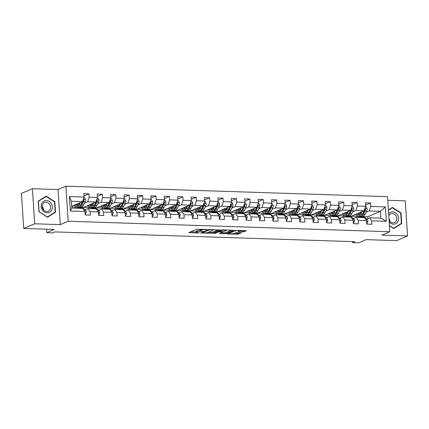 <?xml version="1.0" encoding="UTF-8"?>
<svg xmlns="http://www.w3.org/2000/svg" width="429" height="429" viewBox="0 0 429 429"><rect width="100%" height="100%" fill="white"/><g stroke="black" fill="none" stroke-linecap="round" stroke-linejoin="round"><path stroke-width="0.64" d="M207.196 229.488L196.67 229.204L188.824 232.609L198.305 233.022L199.271 232.85L197.748 232.727A3.035 0.563 176.3 0 1 196.091 232.336A3.035 0.563 176.3 0 1 196.423 232.051L197.067 231.773A3.035 0.563 176.3 0 1 201.142 231.274L203.196 231.199L201.748 231.017A3.035 0.563 176.3 0 1 200.091 230.62A3.035 0.563 176.3 0 1 200.423 230.335L201.067 230.062A3.035 0.563 176.3 0 1 205.142 229.558L207.196 229.488M242.873 231.907L246.321 230.823L245.908 230.609L234.679 230.443L226.834 233.848L237.307 234.293L241.307 232.926L236.529 232.663L233.955 233.376A2.536 0.472 176.3 0 1 231.118 233.8A2.536 0.472 176.3 0 1 229.161 233.467A2.536 0.472 176.3 0 1 229.44 233.231L234.534 231.049A2.536 0.472 176.3 0 1 237.371 230.625A2.536 0.472 176.3 0 1 239.328 230.958A2.536 0.472 176.3 0 1 239.05 231.193L238.095 231.649L238.615 231.773L242.873 231.907L242.814 230.963L244.637 230.571M34.674 223.788L60.291 224.624L58.022 189.548L32.406 188.712L34.674 223.788L23.718 228.475L54.231 229.472L46.782 232.663L52.799 232.856L54.992 231.917L354.804 241.693L352.617 242.632L358.633 242.83L366.082 239.639L396.594 240.637L407.55 235.945L405.282 200.869L387.789 200.3M60.291 224.624L68.173 221.246L389.822 231.735L381.933 235.108L407.55 235.945M220.082 229.965L208.44 229.585L200.595 232.99L212.339 233.279L220.072 229.805M222.833 229.858L233.306 230.309L225.461 233.708L219.927 233.725L219.509 233.515L222.651 232.169L222.238 231.96L218.136 232.025L214.87 233.424L213.615 233.446L221.557 230.014L222.833 229.858M23.718 228.475L21.45 193.404L32.406 188.712M68.173 221.246L65.905 186.17L387.553 196.659L389.822 231.735M365.54 205.105L370.549 202.96L365.39 202.794L365.615 206.252L357.362 205.984L357.142 202.526L351.984 202.359L352.209 205.818L343.956 205.55L343.731 202.086L338.572 201.92L338.797 205.378L330.544 205.11L330.325 201.651L325.166 201.48L325.391 204.944L317.138 204.676L316.913 201.212L311.754 201.045L311.98 204.504L303.727 204.236L303.507 200.777L298.348 200.606L298.573 204.07L290.32 203.796L290.095 200.338L284.936 200.171L285.162 203.63L276.909 203.362L276.684 199.903L271.53 199.732L271.75 203.196L263.503 202.922L263.277 199.464L258.119 199.297L258.344 202.756L250.091 202.488L249.866 199.029L244.712 198.858L244.932 202.322L236.685 202.048L236.459 198.589L231.301 198.423L231.526 201.882L223.273 201.614L223.048 198.155L217.894 197.983L218.114 201.442L209.861 201.174L209.642 197.715L204.483 197.549L204.708 201.008L196.455 200.74L196.23 197.281L191.071 197.109L191.296 200.568L183.044 200.3L182.824 196.841L177.665 196.675L177.89 200.134L169.637 199.866L169.412 196.402L164.253 196.235L164.479 199.694L156.226 199.426L156.006 195.967L150.847 195.801L151.072 199.26L142.819 198.992L142.594 195.527L137.436 195.361L137.661 198.82L129.408 198.552L129.188 195.093L124.029 194.927L124.254 198.386L116.002 198.118L115.776 194.653L110.618 194.487L110.843 197.946L102.59 197.678L102.365 194.219L97.211 194.047L97.431 197.512L89.184 197.243L88.959 193.779L83.8 193.613L84.025 197.072L69.412 196.595L70.345 211.004L71.782 208.076L82.958 208.44L84.958 211.481L85.178 214.94L90.337 215.111L90.111 211.653L88.117 208.607L96.369 208.88L98.364 211.921L98.59 215.379L103.748 215.546L103.523 212.087L101.523 209.046L109.776 209.314L111.776 212.355L111.996 215.814L117.155 215.985L116.929 212.527L114.934 209.481L123.187 209.754L125.182 212.795L125.407 216.254L130.566 216.42L130.341 212.961L128.341 209.92L136.594 210.189L138.594 213.229L138.819 216.693L143.972 216.859L143.753 213.401L141.752 210.355L150.005 210.628L152 213.669L152.225 217.128L157.384 217.294L157.159 213.835L155.164 210.795L163.411 211.063L165.412 214.103L165.637 217.567L170.79 217.734L170.57 214.275L168.57 211.234L176.823 211.502L178.818 214.543L179.043 218.002L184.202 218.168L183.977 214.709L181.982 211.669L190.229 211.937L192.23 214.977L192.455 218.441L197.608 218.608L197.388 215.149L195.388 212.108L203.641 212.376L205.641 215.417L205.861 218.876L211.02 219.047L210.795 215.583L208.8 212.543L217.047 212.811L219.047 215.851L219.273 219.316L224.431 219.482L224.206 216.023L222.206 212.982L230.459 213.251L232.459 216.291L232.679 219.75L237.838 219.921L237.612 216.457L235.618 213.417L243.87 213.685L245.865 216.731L246.09 220.19L251.249 220.356L251.024 216.897L249.024 213.857L257.277 214.125L259.277 217.165L259.497 220.624L264.655 220.796L264.43 217.331L262.435 214.291L270.688 214.559L272.683 217.605L272.908 221.064L278.067 221.23L277.842 217.771L275.842 214.731L284.095 214.999L286.095 218.039L286.315 221.498L291.473 221.67L291.248 218.205L289.253 215.165L297.506 215.433L299.501 218.479L299.726 221.938L304.885 222.104L304.66 218.645L302.659 215.605L310.912 215.873L312.913 218.913L313.138 222.372L318.291 222.544L318.071 219.085L316.071 216.039L324.324 216.313L326.319 219.353L326.544 222.812L331.703 222.978L331.478 219.519L329.477 216.479L337.73 216.747L339.73 219.787L339.956 223.246L345.109 223.418L344.889 219.959L342.889 216.913L351.142 217.187L353.137 220.227L353.362 223.686L358.521 223.852L358.295 220.393L356.301 217.353L364.548 217.621L366.548 220.662L366.774 224.126L371.927 224.292L371.707 220.833L369.707 217.787L380.882 218.152L380.443 211.331L369.267 210.966L366.023 212.355M370.549 202.96L370.774 206.424L385.387 206.901L386.32 221.31L371.707 220.833M366.548 220.662L358.295 220.393M353.137 220.227L344.889 219.959M339.73 219.787L331.478 219.519M326.319 219.353L318.071 219.085M312.913 218.913L304.66 218.645M299.501 218.479L291.248 218.205M286.095 218.039L277.842 217.771M272.683 217.605L264.43 217.331M259.277 217.165L251.024 216.897M245.865 216.731L237.612 216.457M232.459 216.291L224.206 216.023M219.047 215.851L210.795 215.583M205.641 215.417L197.388 215.149M192.23 214.977L183.977 214.709M178.818 214.543L170.57 214.275M165.412 214.103L157.159 213.835M152 213.669L143.753 213.401M138.594 213.229L130.341 212.961M125.182 212.795L116.929 212.527M111.776 212.355L103.523 212.087M98.364 211.921L90.111 211.653M84.958 211.481L70.345 211.004M352.611 211.915L355.856 210.526L364.108 210.795L351.399 216.237L343.152 215.969L344.015 215.497M344.112 215.556L343.152 215.969M353.324 218.624L356.301 217.353M364.108 210.795L365.615 206.252M355.856 210.526L357.362 205.984M339.205 211.481L342.449 210.092L350.702 210.36L337.993 215.798L329.74 215.53L330.609 215.063M336.041 212.832L335.773 212.945M330.7 215.117L329.74 215.53M339.918 218.189L342.889 216.913M350.702 210.36L352.209 205.818M342.449 210.092L343.956 205.55M325.793 211.041L329.038 209.652L337.291 209.92L324.581 215.363L316.329 215.095L317.197 214.623M317.294 214.682L316.329 215.095M326.507 217.75L329.477 216.479M337.291 209.92L338.797 205.378M329.038 209.652L330.544 205.11M312.387 210.607L315.631 209.218L323.879 209.486L311.175 214.924L302.922 214.656L303.791 214.189M309.223 211.958L308.955 212.071M303.882 214.243L302.922 214.656M313.1 217.315L316.071 216.039M323.879 209.486L325.391 204.944M315.631 209.218L317.138 204.676M298.975 210.167L302.22 208.778L310.473 209.046L297.764 214.489L289.511 214.221L290.379 213.749M290.476 213.808L289.511 214.221M299.689 216.876L302.659 215.605M310.473 209.046L311.98 204.504M302.22 208.778L303.727 204.236M285.569 209.727L288.814 208.344L297.061 208.612L284.357 214.05L276.104 213.781L276.973 213.315M282.405 211.084L282.137 211.197M277.064 213.369L276.104 213.781M286.282 216.441L289.253 215.165M297.061 208.612L298.573 204.07M288.814 208.344L290.32 203.796M272.158 209.293L275.402 207.904L283.655 208.172L270.946 213.615L262.693 213.342L263.562 212.875M263.653 212.934L262.693 213.342M272.871 216.002L275.842 214.731M283.655 208.172L285.162 203.63M275.402 207.904L276.909 203.362M258.751 208.853L261.996 207.464L270.243 207.738L257.539 213.175L249.287 212.907L250.15 212.441M250.246 212.494L249.287 212.907M259.465 215.567L262.435 214.291M270.243 207.738L271.75 203.196M261.996 207.464L263.503 202.922M245.34 208.419L248.584 207.03L256.837 207.298L244.128 212.741L235.875 212.468L236.744 212.001M236.835 212.06L235.875 212.468M246.053 215.127L249.024 213.857M256.837 207.298L258.344 202.756M248.584 207.03L250.091 202.488M231.933 207.979L235.172 206.59L243.425 206.864L230.716 212.301L222.469 212.033L223.332 211.561M223.429 211.62L222.469 212.033M232.641 214.688L235.618 213.417M243.425 206.864L244.932 202.322M235.172 206.59L236.685 202.048M218.522 207.545L221.766 206.156L230.019 206.424L217.31 211.867L209.057 211.594L209.926 211.127M210.017 211.186L209.057 211.594M219.235 214.253L222.206 212.982M230.019 206.424L231.526 201.882M221.766 206.156L223.273 201.614M205.11 207.105L208.355 205.716L216.607 205.99L203.898 211.427L195.651 211.159L196.514 210.687M196.611 210.746L195.651 211.159M205.823 213.814L208.8 212.543M216.607 205.99L218.114 201.442M208.355 205.716L209.861 201.174M191.704 206.671L194.948 205.282L203.201 205.55L190.492 210.988L182.239 210.719L183.108 210.253M188.54 208.022L188.272 208.14M183.199 210.312L182.239 210.719M192.417 213.379L195.388 212.108M203.201 205.55L204.708 201.008M194.948 205.282L196.455 200.74M178.292 206.231L181.537 204.842L189.79 205.11L177.08 210.553L168.833 210.285L169.696 209.813M169.793 209.872L168.833 210.285M179.006 212.94L181.982 211.669M189.79 205.11L191.296 200.568M181.537 204.842L183.044 200.3M164.886 205.797L168.13 204.408L176.383 204.676L163.674 210.113L155.421 209.845L156.29 209.379M161.722 207.148L161.454 207.261M156.381 209.438L155.421 209.845M165.599 212.505L168.57 211.234M176.383 204.676L177.89 200.134M168.13 204.408L169.637 199.866M151.475 205.357L154.719 203.968L162.972 204.236L150.263 209.679L142.01 209.411L142.878 208.939M142.975 208.998L142.01 209.411M152.188 212.065L155.164 210.795M162.972 204.236L164.479 199.694M154.719 203.968L156.226 199.426M138.068 204.923L141.313 203.534L149.56 203.802L136.856 209.239L128.603 208.971L129.472 208.505M134.904 206.274L134.636 206.387M129.563 208.558L128.603 208.971M138.781 211.631L141.752 210.355M149.56 203.802L151.072 199.26M141.313 203.534L142.819 198.992M124.657 204.483L127.901 203.094L136.154 203.362L123.445 208.805L115.192 208.537L116.061 208.065M116.157 208.124L115.192 208.537M125.37 211.191L128.341 209.92M136.154 203.362L137.661 198.82M127.901 203.094L129.408 198.552M111.25 204.048L114.495 202.66L122.742 202.928L110.038 208.365L101.786 208.097L102.654 207.631M108.087 205.4L107.818 205.512M102.745 207.684L101.786 208.097M111.964 210.757L114.934 209.481M122.742 202.928L124.254 198.386M114.495 202.66L116.002 198.118M97.839 203.609L101.083 202.22L109.336 202.488L96.627 207.931L88.374 207.663L89.243 207.191M89.334 207.25L88.374 207.663M98.552 210.317L101.523 209.046M109.336 202.488L110.843 197.946M101.083 202.22L102.59 197.678M84.433 203.174L87.677 201.786L95.924 202.054L83.221 207.491L74.968 207.223L75.836 206.757M75.928 206.81L74.968 207.223M85.146 209.883L88.117 208.607M95.924 202.054L97.431 197.512M87.677 201.786L89.184 197.243M69.412 196.595L71.343 201.249L82.518 201.614L71.664 206.258M82.518 201.614L84.025 197.072M58.022 189.548L65.905 186.17M352.547 241.624L352.617 242.632M46.563 229.22L46.782 232.663M71.343 201.249L71.782 208.076M362.859 213.706L362.591 213.819M357.518 215.991L356.558 216.404L357.427 215.937M367.851 218.586L367.733 216.768L356.558 216.404M367.733 216.768L380.443 211.331L385.387 206.901M366.736 219.063L369.707 217.787M351.608 216.146L356.553 216.307M338.197 215.712L343.141 215.873M324.791 215.272L329.735 215.433M311.379 214.838L316.323 214.999M297.967 214.398L302.917 214.559M284.561 213.964L289.505 214.125M271.149 213.524L276.099 213.685M257.743 213.09L262.687 213.251M244.332 212.65L249.281 212.811M230.925 212.216L235.87 212.376M217.514 211.776L222.463 211.937M204.107 211.341L209.052 211.502M190.696 210.902L195.64 211.063M177.29 210.467L182.234 210.628M163.878 210.028L168.822 210.189M150.472 209.588L155.416 209.754M137.06 209.154L142.004 209.314M123.649 208.714L128.598 208.88M110.242 208.279L115.187 208.44M96.831 207.84L101.78 208.001M83.424 207.405L88.369 207.566M71.718 207.025L74.962 207.127M386.32 221.31L380.882 218.152M369.267 210.966L370.774 206.424M73.3 205.561L74.807 205.609M83.95 195.924L88.959 193.779M97.362 196.364L102.365 194.219M86.712 205.995L88.213 206.049M110.768 196.798L115.776 194.653M100.118 206.435L101.625 206.483M124.179 197.238L129.188 195.093M113.529 206.875L115.036 206.923M137.586 197.672L142.594 195.527M126.936 207.309L128.443 207.357M150.997 198.112L156.006 195.967M140.347 207.749L141.854 207.797M164.404 198.547L169.412 196.402M153.754 208.183L155.26 208.231M177.815 198.986L182.824 196.841M167.165 208.623L168.672 208.671M191.221 199.421L196.23 197.281M180.571 209.057L182.078 209.105M204.633 199.86L209.642 197.715M193.983 209.497L195.49 209.545M218.039 200.295L223.048 198.155M207.395 209.931L208.896 209.979M231.451 200.734L236.459 198.589M220.801 210.371L222.308 210.419M244.862 201.169L249.866 199.029M234.213 210.805L235.714 210.853M258.269 201.609L263.277 199.464M247.619 211.245L249.126 211.293M271.68 202.048L276.684 199.903M261.03 211.679L262.532 211.733M285.087 202.483L290.095 200.338M274.437 212.119L275.944 212.167M298.498 202.922L303.507 200.777M287.848 212.553L289.355 212.607M311.904 203.357L316.913 201.212M301.255 212.993L302.761 213.041M325.316 203.796L330.325 201.651M314.666 213.428L316.173 213.481M338.722 204.231L343.731 202.086M328.072 213.867L329.579 213.915M352.134 204.671L357.142 202.526M341.484 214.307L342.991 214.355M354.89 214.741L356.397 214.79M47.544 217.246L55.497 212.237L54.815 201.673L46.176 196.123L38.224 201.131L38.91 211.695L47.544 217.246M389.435 225.745L393.774 228.534L401.732 223.525L401.045 212.961L392.412 207.411L388.411 209.926M54.435 201.839L54.815 201.673M53.716 212.999L55.497 212.237M388.433 210.242L392.342 207.775L400.713 213.154L401.372 223.391L393.608 228.271M400.665 213.127L401.045 212.961M399.951 224.287L401.732 223.525M200.091 230.62L200.032 229.671A3.035 0.563 176.3 0 1 200.359 229.386L200.933 229.145M200.075 230.33A3.035 0.563 176.3 0 0 197.008 230.823L197.067 231.773M196.091 232.336L196.032 231.387A3.035 0.563 176.3 0 1 196.364 231.102L197.008 230.823M190.551 231.821L196.069 232.003M208.017 232.395L212.28 232.336L218.399 229.713M210.038 229.719L202.349 232.738L203.861 232.926A3.035 0.563 176.3 0 0 207.942 232.427L212.586 230.437A3.035 0.563 176.3 0 0 212.913 230.153A3.035 0.563 176.3 0 0 211.261 229.756L210.022 229.44M231.515 230.142L225.397 232.759L225.461 233.708M221.133 232.818L225.397 232.759M225.911 230.775A2.536 0.472 176.3 0 0 226.185 230.539A2.536 0.472 176.3 0 0 224.228 230.207A2.536 0.472 176.3 0 0 221.396 230.63L219.498 231.488L222.839 231.703L225.911 230.775M239.318 230.845L242.814 230.963M234.255 233.247L237.242 233.344L239.516 232.759M228.56 233.065L229.14 233.081M79.338 202.976L78.818 204.038A6.14 2.805 91.9 0 1 76.764 205.797A6.14 2.805 91.9 0 1 75.252 204.724M80.379 202.531L79.199 204.933A7.395 3.378 91.9 0 1 76.727 207.051A7.395 3.378 91.9 0 1 74.512 205.041M83.87 197.544L84.529 197.565L85.51 199.49A2.563 1.169 91.9 0 1 85.119 201.769L83.494 205.078A7.395 3.378 91.9 0 1 81.022 207.191L79.392 207.137A7.395 3.378 -88.1 0 0 81.864 205.024L83.489 201.716A2.563 1.169 -88.1 0 0 83.87 200.171L83.21 199.587M78.99 203.684A6.14 2.805 91.9 0 1 78.839 203.19M82.481 201.63A2.563 1.169 91.9 0 1 82.454 201.684L80.829 204.987A7.395 3.378 91.9 0 1 78.357 207.105L76.727 207.051M76.555 204.166A6.14 2.805 -88.1 0 0 77.59 205.555M76.78 204.07A7.395 3.378 -88.1 0 0 77.215 205.218M78.877 207.035A7.395 3.378 -88.1 0 0 79.392 207.137M83.87 200.171L83.242 200.44A1.303 0.595 91.9 0 1 83.108 200.82L81.483 204.124A6.14 2.805 91.9 0 1 80.652 205.33M78.121 205.1A6.14 2.805 91.9 0 1 77.418 203.796M85.124 214.044L85.596 214.06L86.331 212.194A2.563 1.169 -88.1 0 0 85.677 210.366L83.719 208.591A7.395 3.378 -88.1 0 0 82.518 208.049L80.883 207.995A7.395 3.378 -88.1 0 0 80.362 208.065M79.268 208.322A7.395 3.378 -88.1 0 0 78.217 207.909A7.395 3.378 -88.1 0 0 77.145 208.253M81.934 208.408A7.395 3.378 -88.1 0 0 80.883 207.995M78.217 207.909L79.853 207.963A7.395 3.378 91.9 0 1 80.904 208.376M85.135 214.259L85.596 214.06M51.812 209.958A6.285 5.464 66.8 0 0 49.222 201.474A6.285 5.464 66.8 0 0 41.736 203.485A6.285 5.464 66.8 0 0 44.326 211.969A6.285 5.464 66.8 0 0 51.812 209.958M50.188 209.347A4.757 4.14 66.8 0 0 49.367 203.931A4.757 4.14 66.8 0 0 44.503 202.52A4.757 4.14 66.8 0 0 42.562 204.44A4.757 4.14 66.8 0 0 43.383 209.851A4.757 4.14 66.8 0 0 48.246 211.266A4.757 4.14 66.8 0 0 50.188 209.347M43.71 210.21A4.757 4.14 66.8 0 0 42.133 206.531M39.071 211.577L38.406 201.34L46.112 196.487L54.483 201.866L55.143 212.103L47.437 216.956L38.905 211.647M44.509 197.174L46.112 196.487M389.2 222.088A6.285 5.464 66.8 0 0 393.404 224.174A6.285 5.464 66.8 0 0 398.595 218.195A6.285 5.464 66.8 0 0 392.605 211.851A6.285 5.464 66.8 0 0 388.653 213.669M389.087 220.388A4.757 4.14 66.8 0 0 392.905 222.849A4.757 4.14 66.8 0 0 394.476 222.554A4.757 4.14 66.8 0 0 396.702 217.423A4.757 4.14 66.8 0 0 392.304 213.519A4.757 4.14 66.8 0 0 390.733 213.808A4.757 4.14 66.8 0 0 388.787 215.739M393.666 228.244L389.419 225.515M390.739 208.462L392.342 207.775M389.94 221.498A4.757 4.14 66.8 0 0 388.969 218.543M92.75 203.41L92.224 204.477A6.14 2.805 91.9 0 1 90.176 206.231A6.14 2.805 91.9 0 1 88.664 205.164M93.79 202.965L92.605 205.373A7.395 3.378 91.9 0 1 90.133 207.486A7.395 3.378 91.9 0 1 87.918 205.48M97.276 197.983L97.941 198.005L98.922 199.93A2.563 1.169 91.9 0 1 98.531 202.204L96.906 205.512A7.395 3.378 91.9 0 1 94.434 207.631L92.798 207.577A7.395 3.378 -88.1 0 0 95.27 205.459L96.895 202.15A2.563 1.169 -88.1 0 0 97.281 200.611L96.616 200.027M92.401 204.124A6.14 2.805 91.9 0 1 92.246 203.625M95.887 202.07A2.563 1.169 91.9 0 1 95.865 202.118L94.241 205.427A7.395 3.378 91.9 0 1 91.768 207.539L90.133 207.486M89.961 204.606A6.14 2.805 -88.1 0 0 91.002 205.995M90.187 204.51A7.395 3.378 -88.1 0 0 90.626 205.652M92.283 207.47A7.395 3.378 -88.1 0 0 92.798 207.577M97.281 200.611L96.648 200.879A1.303 0.595 91.9 0 1 96.52 201.255L94.889 204.563A6.14 2.805 91.9 0 1 94.064 205.764M91.533 205.539A6.14 2.805 91.9 0 1 90.83 204.236M106.161 203.85L105.636 204.912A6.14 2.805 91.9 0 1 103.582 206.671A6.14 2.805 91.9 0 1 102.07 205.598M107.196 203.405L106.017 205.813A7.395 3.378 91.9 0 1 103.545 207.926A7.395 3.378 91.9 0 1 101.33 205.915M110.687 198.418L111.347 198.439L112.328 200.364A2.563 1.169 91.9 0 1 111.937 202.644L110.312 205.952A7.395 3.378 91.9 0 1 107.84 208.065L106.21 208.011A7.395 3.378 -88.1 0 0 108.682 205.899L110.307 202.59A2.563 1.169 -88.1 0 0 110.687 201.045L110.028 200.461M105.813 204.558A6.14 2.805 91.9 0 1 105.657 204.065M109.298 202.504A2.563 1.169 91.9 0 1 109.272 202.558L107.647 205.861A7.395 3.378 91.9 0 1 105.175 207.979L103.545 207.926M103.373 205.041A6.14 2.805 -88.1 0 0 104.408 206.429M103.598 204.944A7.395 3.378 -88.1 0 0 104.032 206.092M105.695 207.909A7.395 3.378 -88.1 0 0 106.21 208.011M110.687 201.045L110.06 201.314A1.303 0.595 91.9 0 1 109.926 201.694L108.301 205.003A6.14 2.805 91.9 0 1 107.47 206.204M104.939 205.974A6.14 2.805 91.9 0 1 104.236 204.671M98.531 214.484L99.008 214.5L99.743 212.628A2.563 1.169 -88.1 0 0 99.088 210.8L97.131 209.03A7.395 3.378 -88.1 0 0 95.924 208.489L94.294 208.435A7.395 3.378 -88.1 0 0 93.774 208.505M92.68 208.757A7.395 3.378 -88.1 0 0 91.629 208.344A7.395 3.378 -88.1 0 0 90.551 208.687M95.345 208.843A7.395 3.378 -88.1 0 0 94.294 208.435M91.629 208.344L93.259 208.397A7.395 3.378 91.9 0 1 94.31 208.81M98.547 214.698L99.008 214.5M111.942 214.918L112.414 214.934L113.154 213.068A2.563 1.169 -88.1 0 0 112.495 211.24L110.543 209.465A7.395 3.378 -88.1 0 0 109.336 208.923L107.7 208.869A7.395 3.378 -88.1 0 0 107.18 208.939M106.086 209.196A7.395 3.378 -88.1 0 0 105.035 208.784A7.395 3.378 -88.1 0 0 103.963 209.127M108.752 209.282A7.395 3.378 -88.1 0 0 107.7 208.869M105.035 208.784L106.671 208.837A7.395 3.378 91.9 0 1 107.722 209.25M111.953 215.133L112.414 214.934M119.568 204.284L119.047 205.352A6.14 2.805 91.9 0 1 116.994 207.105A6.14 2.805 91.9 0 1 115.481 206.038M120.608 203.839L119.423 206.247A7.395 3.378 91.9 0 1 116.951 208.365A7.395 3.378 91.9 0 1 114.736 206.354M124.094 198.858L124.759 198.879L125.74 200.804A2.563 1.169 91.9 0 1 125.348 203.078L123.724 206.387A7.395 3.378 91.9 0 1 121.251 208.505L119.616 208.451A7.395 3.378 -88.1 0 0 122.088 206.333L123.713 203.024A2.563 1.169 -88.1 0 0 124.099 201.485L123.434 200.901M119.219 204.998A6.14 2.805 91.9 0 1 119.064 204.504M122.71 202.944A2.563 1.169 91.9 0 1 122.683 202.992L121.058 206.301A7.395 3.378 91.9 0 1 118.586 208.414L116.951 208.365M116.785 205.48A6.14 2.805 -88.1 0 0 117.819 206.869M117.004 205.384A7.395 3.378 -88.1 0 0 117.444 206.526M119.106 208.344A7.395 3.378 -88.1 0 0 119.616 208.451M124.099 201.485L123.466 201.753A1.303 0.595 91.9 0 1 123.338 202.129L121.707 205.437A6.14 2.805 91.9 0 1 120.881 206.639M118.35 206.413A6.14 2.805 91.9 0 1 117.648 205.11M132.979 204.724L132.454 205.786A6.14 2.805 91.9 0 1 130.4 207.545A6.14 2.805 91.9 0 1 128.888 206.472M134.014 204.279L132.834 206.687A7.395 3.378 91.9 0 1 130.362 208.8A7.395 3.378 91.9 0 1 128.148 206.794M137.505 199.292L138.165 199.313L139.146 201.239A2.563 1.169 91.9 0 1 138.755 203.518L137.13 206.826A7.395 3.378 91.9 0 1 134.658 208.939L133.028 208.885A7.395 3.378 -88.1 0 0 135.5 206.773L137.124 203.464A2.563 1.169 -88.1 0 0 137.505 201.92L136.846 201.335M132.631 205.432A6.14 2.805 91.9 0 1 132.475 204.939M136.116 203.378A2.563 1.169 91.9 0 1 136.095 203.432L134.465 206.74A7.395 3.378 91.9 0 1 131.993 208.853L130.362 208.8M130.191 205.915A6.14 2.805 -88.1 0 0 131.226 207.304M130.416 205.818A7.395 3.378 -88.1 0 0 130.85 206.966M132.513 208.784A7.395 3.378 -88.1 0 0 133.028 208.885M137.505 201.92L136.878 202.193A1.303 0.595 91.9 0 1 136.744 202.568L135.119 205.877A6.14 2.805 91.9 0 1 134.288 207.078M131.757 206.848A6.14 2.805 91.9 0 1 131.054 205.545M146.386 205.159L145.865 206.226A6.14 2.805 91.9 0 1 143.812 207.979A6.14 2.805 91.9 0 1 142.299 206.912M147.426 204.719L146.241 207.121A7.395 3.378 91.9 0 1 143.769 209.239A7.395 3.378 91.9 0 1 141.554 207.228M150.911 199.732L151.576 199.753L152.558 201.678A2.563 1.169 91.9 0 1 152.166 203.952L150.541 207.261A7.395 3.378 91.9 0 1 148.069 209.379L146.434 209.325A7.395 3.378 -88.1 0 0 148.906 207.207L150.531 203.904A2.563 1.169 -88.1 0 0 150.917 202.359L150.252 201.775M146.037 205.872A6.14 2.805 91.9 0 1 145.881 205.378M149.528 203.818A2.563 1.169 91.9 0 1 149.501 203.866L147.876 207.175A7.395 3.378 91.9 0 1 145.404 209.293L143.769 209.239M143.602 206.354A6.14 2.805 -88.1 0 0 144.637 207.743M143.822 206.258A7.395 3.378 -88.1 0 0 144.262 207.4M145.924 209.223A7.395 3.378 -88.1 0 0 146.434 209.325M150.917 202.359L150.284 202.627A1.303 0.595 91.9 0 1 150.155 203.003L148.525 206.311A6.14 2.805 91.9 0 1 147.699 207.513M145.168 207.287A6.14 2.805 91.9 0 1 144.466 205.984M125.348 215.358L125.826 215.374L126.56 213.508A2.563 1.169 -88.1 0 0 125.906 211.679L123.949 209.904A7.395 3.378 -88.1 0 0 122.742 209.363L121.112 209.309A7.395 3.378 -88.1 0 0 120.592 209.379M119.498 209.631A7.395 3.378 -88.1 0 0 118.447 209.223A7.395 3.378 -88.1 0 0 117.369 209.561M122.163 209.717A7.395 3.378 -88.1 0 0 121.112 209.309M118.447 209.223L120.077 209.272A7.395 3.378 91.9 0 1 121.128 209.684M125.365 215.572L125.826 215.374M138.76 215.792L139.232 215.808L139.972 213.942A2.563 1.169 -88.1 0 0 139.312 212.114L137.36 210.339A7.395 3.378 -88.1 0 0 136.154 209.797L134.518 209.743A7.395 3.378 -88.1 0 0 133.998 209.813M132.904 210.071A7.395 3.378 -88.1 0 0 131.853 209.658A7.395 3.378 -88.1 0 0 130.781 210.001M135.569 210.156A7.395 3.378 -88.1 0 0 134.518 209.743M131.853 209.658L133.489 209.711A7.395 3.378 91.9 0 1 134.54 210.124M138.771 216.007L139.232 215.808M152.166 216.232L152.644 216.248L153.378 214.382A2.563 1.169 -88.1 0 0 152.724 212.553L150.767 210.778A7.395 3.378 -88.1 0 0 149.56 210.237L147.93 210.183A7.395 3.378 -88.1 0 0 147.41 210.253M146.316 210.505A7.395 3.378 -88.1 0 0 145.265 210.097A7.395 3.378 -88.1 0 0 144.187 210.435M148.981 210.591A7.395 3.378 -88.1 0 0 147.93 210.183M145.265 210.097L146.895 210.151A7.395 3.378 91.9 0 1 147.946 210.559M152.182 216.447L152.644 216.248M159.797 205.598L159.272 206.66A6.14 2.805 91.9 0 1 157.223 208.419A6.14 2.805 91.9 0 1 155.706 207.346M160.832 205.153L159.652 207.561A7.395 3.378 91.9 0 1 157.18 209.674A7.395 3.378 91.9 0 1 154.966 207.668M164.323 200.166L164.983 200.187L165.964 202.113A2.563 1.169 91.9 0 1 165.578 204.392L163.948 207.7A7.395 3.378 91.9 0 1 161.476 209.813L159.845 209.76A7.395 3.378 -88.1 0 0 162.318 207.647L163.942 204.338A2.563 1.169 -88.1 0 0 164.323 202.794L163.663 202.215M159.449 206.306A6.14 2.805 91.9 0 1 159.293 205.813M162.934 204.252A2.563 1.169 91.9 0 1 162.913 204.306L161.283 207.615A7.395 3.378 91.9 0 1 158.81 209.727L157.18 209.674M157.009 206.789A6.14 2.805 -88.1 0 0 158.044 208.178M157.234 206.698A7.395 3.378 -88.1 0 0 157.668 207.84M159.331 209.658A7.395 3.378 -88.1 0 0 159.845 209.76M164.323 202.794L163.696 203.067A1.303 0.595 91.9 0 1 163.562 203.443L161.937 206.751A6.14 2.805 91.9 0 1 161.106 207.952M158.574 207.722A6.14 2.805 91.9 0 1 157.872 206.419M165.578 216.672L166.05 216.683L166.79 214.816A2.563 1.169 -88.1 0 0 166.13 212.988L164.178 211.213A7.395 3.378 -88.1 0 0 162.972 210.671L161.336 210.618A7.395 3.378 -88.1 0 0 160.821 210.687M159.722 210.945A7.395 3.378 -88.1 0 0 158.671 210.532A7.395 3.378 -88.1 0 0 157.599 210.875M162.387 211.03A7.395 3.378 -88.1 0 0 161.336 210.618M158.671 210.532L160.307 210.585A7.395 3.378 91.9 0 1 161.358 210.998M165.589 216.881L166.05 216.683M173.203 206.033L172.683 207.1A6.14 2.805 91.9 0 1 170.629 208.853A6.14 2.805 91.9 0 1 169.117 207.786M174.244 205.593L173.059 207.995A7.395 3.378 91.9 0 1 170.586 210.113A7.395 3.378 91.9 0 1 168.377 208.103M177.729 200.606L178.394 200.627L179.376 202.552A2.563 1.169 91.9 0 1 178.984 204.831L177.359 208.135A7.395 3.378 91.9 0 1 174.887 210.253L173.252 210.199A7.395 3.378 -88.1 0 0 175.724 208.081L177.354 204.778A2.563 1.169 -88.1 0 0 177.735 203.233L177.07 202.649M172.855 206.746A6.14 2.805 91.9 0 1 172.699 206.252M176.346 204.692A2.563 1.169 91.9 0 1 176.319 204.74L174.694 208.049A7.395 3.378 91.9 0 1 172.222 210.167L170.586 210.113M170.42 207.228A6.14 2.805 -88.1 0 0 171.455 208.617M170.64 207.132A7.395 3.378 -88.1 0 0 171.08 208.274M172.742 210.097A7.395 3.378 -88.1 0 0 173.252 210.199M177.735 203.233L177.102 203.502A1.303 0.595 91.9 0 1 176.973 203.877L175.348 207.186A6.14 2.805 91.9 0 1 174.517 208.387M171.986 208.162A6.14 2.805 91.9 0 1 171.284 206.858M178.984 217.106L179.461 217.122L180.196 215.256A2.563 1.169 -88.1 0 0 179.542 213.428L177.585 211.653A7.395 3.378 -88.1 0 0 176.378 211.111L174.748 211.057A7.395 3.378 -88.1 0 0 174.228 211.127M173.134 211.379A7.395 3.378 -88.1 0 0 172.083 210.971A7.395 3.378 -88.1 0 0 171.005 211.309M175.799 211.465A7.395 3.378 -88.1 0 0 174.748 211.057M172.083 210.971L173.713 211.025A7.395 3.378 91.9 0 1 174.764 211.433M179 217.321L179.461 217.122M186.615 206.472L186.089 207.539A6.14 2.805 91.9 0 1 184.041 209.293A6.14 2.805 91.9 0 1 182.523 208.221M187.65 206.027L186.47 208.435A7.395 3.378 91.9 0 1 183.998 210.548A7.395 3.378 91.9 0 1 181.783 208.542M191.141 201.045L191.801 201.067L192.787 202.987A2.563 1.169 91.9 0 1 192.396 205.266L190.766 208.574A7.395 3.378 91.9 0 1 188.293 210.687L186.663 210.634A7.395 3.378 -88.1 0 0 189.135 208.521L190.76 205.212A2.563 1.169 -88.1 0 0 191.146 203.668L190.481 203.089M186.266 207.18A6.14 2.805 91.9 0 1 186.111 206.687M189.752 205.126A2.563 1.169 91.9 0 1 189.731 205.18L188.1 208.489A7.395 3.378 91.9 0 1 185.628 210.601L183.998 210.548M183.827 207.663A6.14 2.805 -88.1 0 0 184.861 209.052M184.052 207.572A7.395 3.378 -88.1 0 0 184.486 208.714M186.148 210.532A7.395 3.378 -88.1 0 0 186.663 210.634M191.146 203.668L190.514 203.941A1.303 0.595 91.9 0 1 190.379 204.317L188.755 207.625A6.14 2.805 91.9 0 1 187.923 208.826M185.398 208.596A6.14 2.805 91.9 0 1 184.69 207.293M192.396 217.546L192.868 217.557L193.608 215.69A2.563 1.169 -88.1 0 0 192.948 213.862L190.996 212.087A7.395 3.378 -88.1 0 0 189.79 211.545L188.154 211.492A7.395 3.378 -88.1 0 0 187.639 211.561M186.54 211.819A7.395 3.378 -88.1 0 0 185.489 211.406A7.395 3.378 -88.1 0 0 184.416 211.749M189.205 211.905A7.395 3.378 -88.1 0 0 188.154 211.492M185.489 211.406L187.124 211.459A7.395 3.378 91.9 0 1 188.175 211.872M192.406 217.755L192.868 217.557M200.021 206.912L199.501 207.974A6.14 2.805 91.9 0 1 197.447 209.727A6.14 2.805 91.9 0 1 195.935 208.66M201.062 206.467L199.876 208.869A7.395 3.378 91.9 0 1 197.404 210.988A7.395 3.378 91.9 0 1 195.195 208.977M204.553 201.48L205.212 201.501L206.193 203.426A2.563 1.169 91.9 0 1 205.802 205.706L204.177 209.009A7.395 3.378 91.9 0 1 201.705 211.127L200.07 211.073A7.395 3.378 -88.1 0 0 202.542 208.955L204.172 205.652A2.563 1.169 -88.1 0 0 204.553 204.107L203.888 203.523M199.673 207.62A6.14 2.805 91.9 0 1 199.523 207.127M203.164 205.566A2.563 1.169 91.9 0 1 203.137 205.614L201.512 208.923A7.395 3.378 91.9 0 1 199.04 211.041L197.404 210.988M197.238 208.103A6.14 2.805 -88.1 0 0 198.273 209.491M197.458 208.006A7.395 3.378 -88.1 0 0 197.898 209.148M199.56 210.971A7.395 3.378 -88.1 0 0 200.07 211.073M204.553 204.107L203.92 204.376A1.303 0.595 91.9 0 1 203.791 204.751L202.166 208.06A6.14 2.805 91.9 0 1 201.335 209.261M198.804 209.036A6.14 2.805 91.9 0 1 198.101 207.733M205.802 217.98L206.279 217.996L207.014 216.13A2.563 1.169 -88.1 0 0 206.36 214.302L204.402 212.527A7.395 3.378 -88.1 0 0 203.196 211.985L201.566 211.931A7.395 3.378 -88.1 0 0 201.045 212.001M199.952 212.253A7.395 3.378 -88.1 0 0 198.9 211.846A7.395 3.378 -88.1 0 0 197.823 212.183M202.617 212.344A7.395 3.378 -88.1 0 0 201.566 211.931M198.9 211.846L200.536 211.899A7.395 3.378 91.9 0 1 201.587 212.307M205.818 218.195L206.279 217.996M213.433 207.346L212.907 208.414A6.14 2.805 91.9 0 1 210.859 210.167A6.14 2.805 91.9 0 1 209.341 209.1M214.473 206.901L213.288 209.309A7.395 3.378 91.9 0 1 210.816 211.422A7.395 3.378 91.9 0 1 208.601 209.416M217.959 201.92L218.624 201.941L219.605 203.861A2.563 1.169 91.9 0 1 219.214 206.14L217.583 209.449A7.395 3.378 91.9 0 1 215.111 211.561L213.481 211.508A7.395 3.378 -88.1 0 0 215.953 209.395L217.578 206.086A2.563 1.169 -88.1 0 0 217.964 204.542L217.299 203.963M213.084 208.054A6.14 2.805 91.9 0 1 212.929 207.561M216.57 206A2.563 1.169 91.9 0 1 216.548 206.054L214.924 209.363A7.395 3.378 91.9 0 1 212.452 211.476L210.816 211.422M210.644 208.537A6.14 2.805 -88.1 0 0 211.685 209.926M210.87 208.446A7.395 3.378 -88.1 0 0 211.309 209.588M212.966 211.406A7.395 3.378 -88.1 0 0 213.481 211.508M217.964 204.542L217.331 204.815A1.303 0.595 91.9 0 1 217.197 205.191L215.572 208.499A6.14 2.805 91.9 0 1 214.741 209.701M212.216 209.475A6.14 2.805 91.9 0 1 211.508 208.172M219.214 218.42L219.686 218.436L220.426 216.565A2.563 1.169 -88.1 0 0 219.766 214.736L217.814 212.961A7.395 3.378 -88.1 0 0 216.607 212.419L214.972 212.366A7.395 3.378 -88.1 0 0 214.457 212.435M213.363 212.693A7.395 3.378 -88.1 0 0 212.312 212.28A7.395 3.378 -88.1 0 0 211.234 212.623M216.023 212.779A7.395 3.378 -88.1 0 0 214.972 212.366M212.312 212.28L213.942 212.334A7.395 3.378 91.9 0 1 214.993 212.746M219.23 218.629L219.686 218.436M226.839 207.786L226.319 208.848A6.14 2.805 91.9 0 1 224.265 210.607A6.14 2.805 91.9 0 1 222.753 209.534M227.879 207.341L226.7 209.743A7.395 3.378 91.9 0 1 224.228 211.862A7.395 3.378 91.9 0 1 222.013 209.851M231.37 202.354L232.03 202.375L233.011 204.301A2.563 1.169 91.9 0 1 232.62 206.58L230.995 209.883A7.395 3.378 91.9 0 1 228.523 212.001L226.887 211.947A7.395 3.378 -88.1 0 0 229.359 209.829L230.99 206.526A2.563 1.169 -88.1 0 0 231.37 204.982L230.705 204.397M226.491 208.494A6.14 2.805 91.9 0 1 226.34 208.001M229.982 206.44A2.563 1.169 91.9 0 1 229.955 206.488L228.33 209.797A7.395 3.378 91.9 0 1 225.858 211.915L224.228 211.862M224.056 208.977A6.14 2.805 -88.1 0 0 225.091 210.366M224.281 208.88A7.395 3.378 -88.1 0 0 224.716 210.022M226.378 211.846A7.395 3.378 -88.1 0 0 226.887 211.947M231.37 204.982L230.743 205.25A1.303 0.595 91.9 0 1 230.609 205.625L228.984 208.934A6.14 2.805 91.9 0 1 228.153 210.135M225.622 209.91A6.14 2.805 91.9 0 1 224.919 208.607M232.625 218.854L233.097 218.87L233.832 217.004A2.563 1.169 -88.1 0 0 233.178 215.176L231.22 213.401A7.395 3.378 -88.1 0 0 230.019 212.859L228.384 212.805A7.395 3.378 -88.1 0 0 227.863 212.875M226.769 213.127A7.395 3.378 -88.1 0 0 225.718 212.72A7.395 3.378 -88.1 0 0 224.64 213.057M229.435 213.218A7.395 3.378 -88.1 0 0 228.384 212.805M225.718 212.72L227.354 212.773A7.395 3.378 91.9 0 1 228.405 213.181M232.636 219.069L233.097 218.87M240.251 208.221L239.725 209.288A6.14 2.805 91.9 0 1 237.677 211.041A6.14 2.805 91.9 0 1 236.159 209.974M241.291 207.775L240.106 210.183A7.395 3.378 91.9 0 1 237.634 212.296A7.395 3.378 91.9 0 1 235.419 210.29M244.777 202.794L245.442 202.815L246.423 204.735A2.563 1.169 91.9 0 1 246.031 207.014L244.407 210.323A7.395 3.378 91.9 0 1 241.935 212.435L240.299 212.387A7.395 3.378 -88.1 0 0 242.771 210.269L244.396 206.96A2.563 1.169 -88.1 0 0 244.782 205.416L244.117 204.837M239.902 208.928A6.14 2.805 91.9 0 1 239.747 208.435M243.388 206.88A2.563 1.169 91.9 0 1 243.366 206.928L241.742 210.237A7.395 3.378 91.9 0 1 239.269 212.35L237.634 212.296M237.462 209.416A6.14 2.805 -88.1 0 0 238.503 210.8M237.687 209.32A7.395 3.378 -88.1 0 0 238.127 210.462M239.784 212.28A7.395 3.378 -88.1 0 0 240.299 212.387M244.782 205.416L244.149 205.689A1.303 0.595 91.9 0 1 244.015 206.065L242.39 209.373A6.14 2.805 91.9 0 1 241.565 210.575M239.033 210.349A6.14 2.805 91.9 0 1 238.331 209.046M246.031 219.294L246.509 219.31L247.243 217.439A2.563 1.169 -88.1 0 0 246.584 215.61L244.632 213.835A7.395 3.378 -88.1 0 0 243.425 213.293L241.79 213.245A7.395 3.378 -88.1 0 0 241.275 213.315M240.181 213.567A7.395 3.378 -88.1 0 0 239.13 213.154A7.395 3.378 -88.1 0 0 238.052 213.497M242.846 213.653A7.395 3.378 -88.1 0 0 241.79 213.245M239.13 213.154L240.76 213.208A7.395 3.378 91.9 0 1 241.811 213.621M246.048 219.503L246.509 219.31M253.657 208.66L253.137 209.722A6.14 2.805 91.9 0 1 251.083 211.481A6.14 2.805 91.9 0 1 249.571 210.408M254.697 208.215L253.518 210.618A7.395 3.378 91.9 0 1 251.045 212.736A7.395 3.378 91.9 0 1 248.831 210.725M258.188 203.228L258.848 203.249L259.829 205.175A2.563 1.169 91.9 0 1 259.438 207.454L257.813 210.757A7.395 3.378 91.9 0 1 255.341 212.875L253.711 212.822A7.395 3.378 -88.1 0 0 256.177 210.709L257.808 207.4A2.563 1.169 -88.1 0 0 258.188 205.856L257.523 205.271M253.308 209.368A6.14 2.805 91.9 0 1 253.158 208.875M256.799 207.314A2.563 1.169 91.9 0 1 256.773 207.363L255.148 210.671A7.395 3.378 91.9 0 1 252.676 212.789L251.045 212.736M250.874 209.851A6.14 2.805 -88.1 0 0 251.909 211.24M251.099 209.754A7.395 3.378 -88.1 0 0 251.533 210.902M253.196 212.72A7.395 3.378 -88.1 0 0 253.711 212.822M258.188 205.856L257.561 206.124A1.303 0.595 91.9 0 1 257.427 206.505L255.802 209.808A6.14 2.805 91.9 0 1 254.971 211.009M252.44 210.784A6.14 2.805 91.9 0 1 251.737 209.481M259.443 219.728L259.915 219.745L260.65 217.878A2.563 1.169 -88.1 0 0 259.995 216.05L258.038 214.275A7.395 3.378 -88.1 0 0 256.837 213.733L255.201 213.68A7.395 3.378 -88.1 0 0 254.681 213.749M253.587 214.001A7.395 3.378 -88.1 0 0 252.536 213.594A7.395 3.378 -88.1 0 0 251.464 213.937M256.252 214.092A7.395 3.378 -88.1 0 0 255.201 213.68M252.536 213.594L254.172 213.647A7.395 3.378 91.9 0 1 255.223 214.055M259.454 219.943L259.915 219.745M267.069 209.095L266.543 210.162A6.14 2.805 91.9 0 1 264.495 211.915A6.14 2.805 91.9 0 1 262.982 210.848M268.109 208.65L266.924 211.057A7.395 3.378 91.9 0 1 264.452 213.17A7.395 3.378 91.9 0 1 262.237 211.165M271.595 203.668L272.259 203.689L273.241 205.614A2.563 1.169 91.9 0 1 272.849 207.888L271.225 211.197A7.395 3.378 91.9 0 1 268.752 213.315L267.117 213.261A7.395 3.378 -88.1 0 0 269.589 211.143L271.214 207.834A2.563 1.169 -88.1 0 0 271.6 206.29L270.935 205.711M266.72 209.808A6.14 2.805 91.9 0 1 266.565 209.309M270.206 207.754A2.563 1.169 91.9 0 1 270.184 207.802L268.559 211.111A7.395 3.378 91.9 0 1 266.087 213.224L264.452 213.17M264.28 210.29A6.14 2.805 -88.1 0 0 265.32 211.674M264.505 210.194A7.395 3.378 -88.1 0 0 264.945 211.336M266.602 213.154A7.395 3.378 -88.1 0 0 267.117 213.261M271.6 206.29L270.967 206.564A1.303 0.595 91.9 0 1 270.838 206.939L269.208 210.248A6.14 2.805 91.9 0 1 268.382 211.449M265.851 211.224A6.14 2.805 91.9 0 1 265.149 209.92M272.849 220.168L273.327 220.184L274.061 218.313A2.563 1.169 -88.1 0 0 273.402 216.484L271.45 214.709A7.395 3.378 -88.1 0 0 270.243 214.168L268.613 214.119A7.395 3.378 -88.1 0 0 268.093 214.189M266.999 214.441A7.395 3.378 -88.1 0 0 265.948 214.028A7.395 3.378 -88.1 0 0 264.87 214.371M269.664 214.527A7.395 3.378 -88.1 0 0 268.613 214.119M265.948 214.028L267.578 214.082A7.395 3.378 91.9 0 1 268.629 214.495M272.865 220.377L273.327 220.184M280.48 209.534L279.955 210.596A6.14 2.805 91.9 0 1 277.901 212.355A6.14 2.805 91.9 0 1 276.389 211.282M281.515 209.089L280.335 211.492A7.395 3.378 91.9 0 1 277.863 213.61A7.395 3.378 91.9 0 1 275.649 211.599M285.006 204.102L285.666 204.124L286.647 206.049A2.563 1.169 91.9 0 1 286.256 208.328L284.631 211.636A7.395 3.378 91.9 0 1 282.159 213.749L280.528 213.696A7.395 3.378 -88.1 0 0 283.001 211.583L284.625 208.274A2.563 1.169 -88.1 0 0 285.006 206.73L284.347 206.145M280.126 210.242A6.14 2.805 91.9 0 1 279.976 209.749M283.617 208.188A2.563 1.169 91.9 0 1 283.59 208.242L281.966 211.545A7.395 3.378 91.9 0 1 279.494 213.663L277.863 213.61M277.692 210.725A6.14 2.805 -88.1 0 0 278.727 212.114M277.917 210.628A7.395 3.378 -88.1 0 0 278.351 211.776M280.014 213.594A7.395 3.378 -88.1 0 0 280.528 213.696M285.006 206.73L284.379 206.998A1.303 0.595 91.9 0 1 284.245 207.379L282.62 210.682A6.14 2.805 91.9 0 1 281.789 211.883M279.258 211.658A6.14 2.805 91.9 0 1 278.555 210.355M286.261 220.603L286.733 220.619L287.473 218.752A2.563 1.169 -88.1 0 0 286.813 216.924L284.856 215.149A7.395 3.378 -88.1 0 0 283.655 214.607L282.019 214.554A7.395 3.378 -88.1 0 0 281.499 214.623M280.405 214.881A7.395 3.378 -88.1 0 0 279.354 214.468A7.395 3.378 -88.1 0 0 278.282 214.811M283.07 214.967A7.395 3.378 -88.1 0 0 282.019 214.554M279.354 214.468L280.99 214.521A7.395 3.378 91.9 0 1 282.041 214.929M286.272 220.817L286.733 220.619M293.886 209.969L293.366 211.036A6.14 2.805 91.9 0 1 291.312 212.789A6.14 2.805 91.9 0 1 289.8 211.722M294.927 209.524L293.742 211.931A7.395 3.378 91.9 0 1 291.27 214.044A7.395 3.378 91.9 0 1 289.055 212.039M298.412 204.542L299.077 204.563L300.059 206.488A2.563 1.169 91.9 0 1 299.667 208.762L298.042 212.071A7.395 3.378 91.9 0 1 295.57 214.189L293.935 214.135A7.395 3.378 -88.1 0 0 296.407 212.017L298.032 208.708A2.563 1.169 -88.1 0 0 298.418 207.169L297.753 206.585M293.538 210.682A6.14 2.805 91.9 0 1 293.382 210.183M297.029 208.628A2.563 1.169 91.9 0 1 297.002 208.676L295.377 211.985A7.395 3.378 91.9 0 1 292.905 214.098L291.27 214.044M291.103 211.165A6.14 2.805 -88.1 0 0 292.138 212.553M291.323 211.068A7.395 3.378 -88.1 0 0 291.763 212.21M293.42 214.028A7.395 3.378 -88.1 0 0 293.935 214.135M298.418 207.169L297.785 207.438A1.303 0.595 91.9 0 1 297.656 207.813L296.026 211.122A6.14 2.805 91.9 0 1 295.2 212.323M292.669 212.098A6.14 2.805 91.9 0 1 291.967 210.795M299.667 221.042L300.144 221.058L300.879 219.187A2.563 1.169 -88.1 0 0 300.225 217.358L298.268 215.583A7.395 3.378 -88.1 0 0 297.061 215.047L295.431 214.993A7.395 3.378 -88.1 0 0 294.911 215.063M293.817 215.315A7.395 3.378 -88.1 0 0 292.766 214.902A7.395 3.378 -88.1 0 0 291.688 215.245M296.482 215.401A7.395 3.378 -88.1 0 0 295.431 214.993M292.766 214.902L294.396 214.956A7.395 3.378 91.9 0 1 295.447 215.369M299.683 221.251L300.144 221.058M307.298 210.408L306.773 211.47A6.14 2.805 91.9 0 1 304.719 213.229A6.14 2.805 91.9 0 1 303.206 212.157M308.333 209.963L307.153 212.366A7.395 3.378 91.9 0 1 304.681 214.484A7.395 3.378 91.9 0 1 302.466 212.473M311.824 204.976L312.484 204.998L313.465 206.923A2.563 1.169 91.9 0 1 313.073 209.202L311.449 212.511A7.395 3.378 91.9 0 1 308.977 214.623L307.346 214.57A7.395 3.378 -88.1 0 0 309.818 212.457L311.443 209.148A2.563 1.169 -88.1 0 0 311.824 207.604L311.164 207.019M306.95 211.116A6.14 2.805 91.9 0 1 306.794 210.623M310.435 209.062A2.563 1.169 91.9 0 1 310.414 209.116L308.783 212.419A7.395 3.378 91.9 0 1 306.311 214.538L304.681 214.484M304.51 211.599A6.14 2.805 -88.1 0 0 305.545 212.988M304.735 211.502A7.395 3.378 -88.1 0 0 305.169 212.65M306.832 214.468A7.395 3.378 -88.1 0 0 307.346 214.57M311.824 207.604L311.197 207.872A1.303 0.595 91.9 0 1 311.063 208.253L309.438 211.556A6.14 2.805 91.9 0 1 308.607 212.763M306.075 212.532A6.14 2.805 91.9 0 1 305.373 211.229M313.079 221.477L313.551 221.493L314.291 219.627A2.563 1.169 -88.1 0 0 313.631 217.798L311.679 216.023A7.395 3.378 -88.1 0 0 310.473 215.481L308.837 215.428A7.395 3.378 -88.1 0 0 308.317 215.497M307.223 215.755A7.395 3.378 -88.1 0 0 306.172 215.342A7.395 3.378 -88.1 0 0 305.099 215.685M309.888 215.841A7.395 3.378 -88.1 0 0 308.837 215.428M306.172 215.342L307.808 215.396A7.395 3.378 91.9 0 1 308.859 215.808M313.09 221.691L313.551 221.493M320.704 210.843L320.184 211.91A6.14 2.805 91.9 0 1 318.13 213.663A6.14 2.805 91.9 0 1 316.618 212.596M321.745 210.398L320.56 212.805A7.395 3.378 91.9 0 1 318.087 214.918A7.395 3.378 91.9 0 1 315.873 212.913M325.23 205.416L325.895 205.437L326.877 207.363A2.563 1.169 91.9 0 1 326.485 209.636L324.86 212.945A7.395 3.378 91.9 0 1 322.388 215.063L320.753 215.009A7.395 3.378 -88.1 0 0 323.225 212.891L324.85 209.583A2.563 1.169 -88.1 0 0 325.236 208.044L324.571 207.459M320.356 211.556A6.14 2.805 91.9 0 1 320.2 211.057M323.847 209.502A2.563 1.169 91.9 0 1 323.82 209.55L322.195 212.859A7.395 3.378 91.9 0 1 319.723 214.972L318.087 214.918M317.921 212.039A6.14 2.805 -88.1 0 0 318.956 213.428M318.141 211.942A7.395 3.378 -88.1 0 0 318.581 213.084M320.243 214.902A7.395 3.378 -88.1 0 0 320.753 215.009M325.236 208.044L324.603 208.312A1.303 0.595 91.9 0 1 324.474 208.687L322.844 211.996A6.14 2.805 91.9 0 1 322.018 213.197M319.487 212.972A6.14 2.805 91.9 0 1 318.785 211.669M326.485 221.916L326.962 221.932L327.697 220.061A2.563 1.169 -88.1 0 0 327.043 218.232L325.085 216.457A7.395 3.378 -88.1 0 0 323.879 215.921L322.249 215.867A7.395 3.378 -88.1 0 0 321.729 215.937M320.635 216.189A7.395 3.378 -88.1 0 0 319.584 215.776A7.395 3.378 -88.1 0 0 318.506 216.119M323.3 216.275A7.395 3.378 -88.1 0 0 322.249 215.867M319.584 215.776L321.214 215.83A7.395 3.378 91.9 0 1 322.265 216.243M326.501 222.131L326.962 221.932M334.116 211.282L333.59 212.344A6.14 2.805 91.9 0 1 331.537 214.103A6.14 2.805 91.9 0 1 330.024 213.031M335.151 210.837L333.971 213.245A7.395 3.378 91.9 0 1 331.499 215.358A7.395 3.378 91.9 0 1 329.284 213.347M338.642 205.85L339.301 205.872L340.283 207.797A2.563 1.169 91.9 0 1 339.897 210.076L338.266 213.385A7.395 3.378 91.9 0 1 335.794 215.497L334.164 215.444A7.395 3.378 -88.1 0 0 336.636 213.331L338.261 210.022A2.563 1.169 -88.1 0 0 338.642 208.478L337.982 207.893M333.767 211.99A6.14 2.805 91.9 0 1 333.612 211.497M337.253 209.937A2.563 1.169 91.9 0 1 337.232 209.99L335.601 213.293A7.395 3.378 91.9 0 1 333.129 215.412L331.499 215.358M331.327 212.473A6.14 2.805 -88.1 0 0 332.362 213.862M331.553 212.376A7.395 3.378 -88.1 0 0 331.987 213.524M333.649 215.342A7.395 3.378 -88.1 0 0 334.164 215.444M338.642 208.478L338.014 208.746A1.303 0.595 91.9 0 1 337.88 209.127L336.256 212.435A6.14 2.805 91.9 0 1 335.424 213.637M332.893 213.406A6.14 2.805 91.9 0 1 332.191 212.103M339.897 222.351L340.369 222.367L341.109 220.501A2.563 1.169 -88.1 0 0 340.449 218.672L338.497 216.897A7.395 3.378 -88.1 0 0 337.291 216.355L335.655 216.302A7.395 3.378 -88.1 0 0 335.14 216.372M334.041 216.629A7.395 3.378 -88.1 0 0 332.99 216.216A7.395 3.378 -88.1 0 0 331.917 216.559M336.706 216.715A7.395 3.378 -88.1 0 0 335.655 216.302M332.99 216.216L334.625 216.27A7.395 3.378 91.9 0 1 335.676 216.683M339.907 222.565L340.369 222.367M347.522 211.717L347.002 212.784A6.14 2.805 91.9 0 1 344.948 214.538A6.14 2.805 91.9 0 1 343.436 213.47M348.562 211.272L347.377 213.68A7.395 3.378 91.9 0 1 344.905 215.798A7.395 3.378 91.9 0 1 342.691 213.787M352.048 206.29L352.713 206.311L353.694 208.237A2.563 1.169 91.9 0 1 353.303 210.51L351.678 213.819A7.395 3.378 91.9 0 1 349.206 215.937L347.57 215.884A7.395 3.378 -88.1 0 0 350.043 213.765L351.667 210.457A2.563 1.169 -88.1 0 0 352.053 208.918L351.389 208.333M347.174 212.43A6.14 2.805 91.9 0 1 347.018 211.937M350.665 210.376A2.563 1.169 91.9 0 1 350.638 210.424L349.013 213.733A7.395 3.378 91.9 0 1 346.541 215.846L344.905 215.798M344.739 212.913A6.14 2.805 -88.1 0 0 345.774 214.302M344.959 212.816A7.395 3.378 -88.1 0 0 345.399 213.958M347.061 215.776A7.395 3.378 -88.1 0 0 347.57 215.884M352.053 208.918L351.421 209.186A1.303 0.595 91.9 0 1 351.292 209.561L349.667 212.87A6.14 2.805 91.9 0 1 348.836 214.071M346.305 213.846A6.14 2.805 91.9 0 1 345.602 212.543M353.303 222.79L353.78 222.807L354.515 220.94A2.563 1.169 -88.1 0 0 353.861 219.106L351.903 217.337A7.395 3.378 -88.1 0 0 350.697 216.795L349.067 216.742A7.395 3.378 -88.1 0 0 348.546 216.811M347.452 217.063A7.395 3.378 -88.1 0 0 346.401 216.656A7.395 3.378 -88.1 0 0 345.324 216.994M350.118 217.149A7.395 3.378 -88.1 0 0 349.067 216.742M346.401 216.656L348.032 216.704A7.395 3.378 91.9 0 1 349.083 217.117M353.319 223.005L353.78 222.807M360.934 212.157L360.408 213.218A6.14 2.805 91.9 0 1 358.36 214.977A6.14 2.805 91.9 0 1 356.842 213.905M361.969 211.712L360.789 214.119A7.395 3.378 91.9 0 1 358.317 216.232A7.395 3.378 91.9 0 1 356.102 214.227M365.46 206.724L366.119 206.746L367.106 208.671A2.563 1.169 91.9 0 1 366.715 210.95L365.084 214.259A7.395 3.378 91.9 0 1 362.612 216.372L360.982 216.318A7.395 3.378 -88.1 0 0 363.454 214.205L365.079 210.896A2.563 1.169 -88.1 0 0 365.46 209.352L364.8 208.767M360.585 212.864A6.14 2.805 91.9 0 1 360.43 212.371M364.071 210.811A2.563 1.169 91.9 0 1 364.049 210.864L362.419 214.173A7.395 3.378 91.9 0 1 359.947 216.286L358.317 216.232M358.145 213.347A6.14 2.805 -88.1 0 0 359.18 214.736M358.371 213.251A7.395 3.378 -88.1 0 0 358.805 214.398M360.467 216.216A7.395 3.378 -88.1 0 0 360.982 216.318M365.46 209.352L364.832 209.625A1.303 0.595 91.9 0 1 364.698 210.001L363.073 213.31A6.14 2.805 91.9 0 1 362.242 214.511M359.711 214.28A6.14 2.805 91.9 0 1 359.009 212.977M366.715 223.225L367.186 223.241L367.926 221.375A2.563 1.169 -88.1 0 0 367.267 219.546L365.315 217.771A7.395 3.378 -88.1 0 0 364.108 217.23L362.473 217.176A7.395 3.378 -88.1 0 0 361.958 217.246M360.859 217.503A7.395 3.378 -88.1 0 0 359.808 217.09A7.395 3.378 -88.1 0 0 358.735 217.433M363.524 217.589A7.395 3.378 -88.1 0 0 362.473 217.176M359.808 217.09L361.443 217.144A7.395 3.378 91.9 0 1 362.494 217.557M366.725 223.439L367.186 223.241M205.126 229.279L205.142 229.558M201.008 229.145L201.067 230.062M200.359 229.386L200.423 230.335M202.284 231.033L202.306 231.311M201.126 230.974L201.142 231.274M196.364 231.102L196.423 232.051M198.284 232.743L198.305 233.022M189.318 232.352L189.339 232.727M206.285 229.317L206.306 229.595M212.28 232.336L212.339 233.279M211.004 232.491L211.068 233.44M201.083 232.738L201.11 233.113M209.121 229.451L209.148 229.826M202.316 232.207L202.349 232.738M211.245 229.483L211.261 229.756M224.126 232.92L224.185 233.864M219.9 233.349L219.927 233.725M222.217 231.681L222.238 231.96M219.353 230.958L219.412 231.869M218.104 231.494L218.136 232.025M214.832 232.893L214.87 233.424M221.359 230.1L221.396 230.63M219.568 230.866L219.6 231.397M238.588 231.392L238.615 231.773M234.502 230.518L234.534 231.049M229.408 232.7L229.44 233.231M238.519 233.188L238.578 234.137M237.242 233.344L237.307 234.293M227.327 233.591L227.349 233.971M244.09 230.802L244.149 231.751M85.489 199.442L83.264 199.372M80.829 204.987L79.199 204.933M83.494 205.078L81.864 205.024M85.119 201.769L83.489 201.716M85.001 212.199L86.315 212.242M83.044 208.569L83.719 208.591M84.191 210.317L85.677 210.366M98.895 199.882L96.67 199.807M94.241 205.427L92.605 205.373M96.906 205.512L95.27 205.459M98.531 202.204L96.895 202.15M112.307 200.316L110.081 200.246M107.647 205.861L106.017 205.813M110.312 205.952L108.682 205.899M111.937 202.644L110.307 202.59M98.413 212.634L99.726 212.677M96.45 209.003L97.131 209.03M97.597 210.752L99.088 210.8M111.819 213.074L113.133 213.116M109.862 209.443L110.543 209.465M111.009 211.191L112.495 211.24M125.713 200.756L123.488 200.681M121.058 206.301L119.423 206.247M123.724 206.387L122.088 206.333M125.348 203.078L123.713 203.024M139.125 201.19L136.899 201.121M134.465 206.74L132.834 206.687M137.13 206.826L135.5 206.773M138.755 203.518L137.124 203.464M152.531 201.63L150.306 201.555M147.876 207.175L146.241 207.121M150.541 207.261L148.906 207.207M152.166 203.952L150.531 203.904M125.23 213.508L126.544 213.551M123.268 209.878L123.949 209.904M124.421 211.626L125.906 211.679M138.637 213.948L139.951 213.991M136.679 210.317L137.36 210.339M137.827 212.065L139.312 212.114M152.048 214.382L153.362 214.425M150.086 210.752L150.767 210.778M151.239 212.505L152.724 212.553M165.943 202.064L163.717 201.995M161.283 207.615L159.652 207.561M163.948 207.7L162.318 207.647M165.578 204.392L163.942 204.338M165.46 214.822L166.768 214.865M163.497 211.191L164.178 211.213M164.645 212.94L166.13 212.988M179.349 202.504L177.123 202.429M174.694 208.049L173.059 207.995M177.359 208.135L175.724 208.081M178.984 204.831L177.354 204.778M178.866 215.256L180.18 215.299M176.904 211.631L177.585 211.653M178.056 213.379L179.542 213.428M192.76 202.938L190.535 202.869M188.1 208.489L186.47 208.435M190.766 208.574L189.135 208.521M192.396 205.266L190.76 205.212M192.278 215.696L193.586 215.739M190.315 212.065L190.996 212.087M191.463 213.814L192.948 213.862M206.172 203.378L203.947 203.303M201.512 208.923L199.876 208.869M204.177 209.009L202.542 208.955M205.802 205.706L204.172 205.652M205.684 216.13L206.998 216.173M203.727 212.505L204.402 212.527M204.874 214.253L206.36 214.302M219.578 203.813L217.353 203.743M214.924 209.363L213.288 209.309M217.583 209.449L215.953 209.395M219.214 206.14L217.578 206.086M219.096 216.57L220.404 216.613M217.133 212.94L217.814 212.961M218.281 214.688L219.766 214.736M232.99 204.252L230.764 204.177M228.33 209.797L226.7 209.743M230.995 209.883L229.359 209.829M232.62 206.58L230.99 206.526M232.502 217.004L233.816 217.047M230.545 213.379L231.22 213.401M231.692 215.127L233.178 215.176M246.396 204.687L244.171 204.617M241.742 210.237L240.106 210.183M244.407 210.323L242.771 210.269M246.031 207.014L244.396 206.96M245.914 217.444L247.222 217.487M243.951 213.814L244.632 213.835M245.098 215.562L246.584 215.61M259.808 205.126L257.582 205.051M255.148 210.671L253.518 210.618M257.813 210.757L256.177 210.709M259.438 207.454L257.808 207.4M259.32 217.884L260.634 217.921M257.362 214.253L258.038 214.275M258.51 216.002L259.995 216.05M273.214 205.566L270.989 205.491M268.559 211.111L266.924 211.057M271.225 211.197L269.589 211.143M272.849 207.888L271.214 207.834M272.731 218.318L274.045 218.361M270.769 214.688L271.45 214.709M271.916 216.436L273.402 216.484M286.626 206L284.4 205.931M281.966 211.545L280.335 211.492M284.631 211.636L283.001 211.583M286.256 208.328L284.625 208.274M286.138 218.758L287.451 218.801M284.18 215.127L284.856 215.149M285.328 216.876L286.813 216.924M300.032 206.44L297.806 206.365M295.377 211.985L293.742 211.931M298.042 212.071L296.407 212.017M299.667 208.762L298.032 208.708M299.549 219.192L300.863 219.235M297.587 215.562L298.268 215.583M298.74 217.31L300.225 217.358M313.443 206.875L311.218 206.805M308.783 212.419L307.153 212.366M311.449 212.511L309.818 212.457M313.073 209.202L311.443 209.148M312.956 219.632L314.269 219.675M310.998 216.002L311.679 216.023M312.146 217.75L313.631 217.798M326.85 207.314L324.624 207.239M322.195 212.859L320.56 212.805M324.86 212.945L323.225 212.891M326.485 209.636L324.85 209.583M326.367 220.066L327.681 220.109M324.404 216.436L325.085 216.457M325.557 218.184L327.043 218.232M340.261 207.749L338.036 207.679M335.601 213.293L333.971 213.245M338.266 213.385L336.636 213.331M339.897 210.076L338.261 210.022M339.779 220.506L341.087 220.549M337.816 216.876L338.497 216.897M338.964 218.624L340.449 218.672M353.668 208.188L351.442 208.113M349.013 213.733L347.377 213.68M351.678 213.819L350.043 213.765M353.303 210.51L351.667 210.457M353.185 220.94L354.499 220.983M351.222 217.31L351.903 217.337M352.375 219.058L353.861 219.106M367.079 208.623L364.854 208.553M362.419 214.173L360.789 214.119M365.084 214.259L363.454 214.205M366.715 210.95L365.079 210.896M366.597 221.38L367.905 221.423M364.634 217.75L365.315 217.771M365.781 219.498L367.267 219.546M202.241 232.239L202.279 232.802M212.875 229.536L212.913 230.153M222.731 231.698L222.753 232.084M226.147 229.965L226.185 230.539M219.46 230.915L219.498 231.488M239.291 230.394L239.328 230.958M229.124 232.824L229.161 233.467"/></g></svg>

